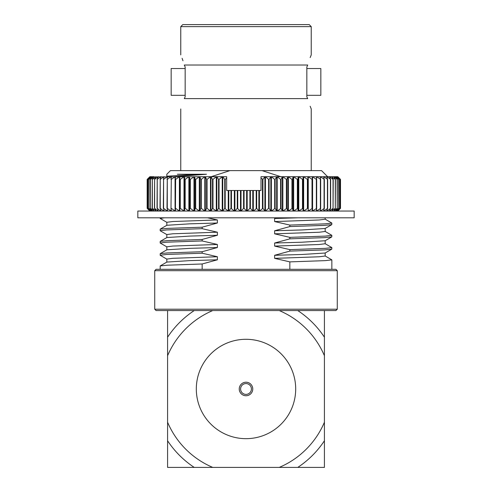 <?xml version="1.0" encoding="UTF-8"?>
<svg xmlns="http://www.w3.org/2000/svg" width="492" height="492" viewBox="0 0 492 492"><rect width="100%" height="100%" fill="white"/><g stroke="black" fill="none" stroke-linecap="round" stroke-linejoin="round"><path stroke-width="0.74" d="M325.114 219.137L331.854 223.073L325.323 223.835L289.837 225.084L289.837 226.572L324.659 225.367L331.793 224.629L331.854 223.073M325.114 231.406L331.854 235.336L325.323 236.105L289.837 237.353L289.837 238.841L324.659 237.63L331.793 236.898L331.854 235.336M325.114 243.669L331.854 247.599L325.323 248.368L289.837 249.616L289.837 251.105L324.659 249.899L331.793 249.161L331.854 247.599M325.114 255.932L331.854 259.868L325.323 260.631L289.837 261.879L289.837 269.321M164.463 217.808L160.146 218.43L166.886 222.359M160.146 230.693L166.677 229.924L202.163 228.682L202.163 227.187L167.342 228.399L160.208 229.131L160.208 230.76L166.886 234.623M160.146 242.956L166.677 242.193L202.163 240.945L202.163 239.456L167.342 240.662L160.208 241.4L160.208 243.03L166.886 246.892M160.146 255.225L166.677 254.456L202.163 253.208L202.163 251.72L167.342 252.931L160.208 253.663L160.208 255.293L166.886 259.155M202.163 269.321L202.163 263.983L167.342 265.194L160.208 265.926L160.146 269.321M280.858 176.708L262.076 170.626L321.553 170.626L327.635 176.708M166.819 176.29L166.819 174.248L170.447 170.626L262.076 170.626M229.924 170.626L211.136 176.708M207.526 217.808L217.372 219.936L217.372 223.005L202.163 227.187M202.163 228.682L217.372 232.199L217.372 235.268L202.163 239.456M202.163 240.945L217.372 244.469L217.372 247.531L202.163 251.72M202.163 253.208L217.372 256.732L217.372 259.801L202.163 263.983M289.837 261.879L274.628 258.355L274.628 255.293L289.837 251.105M289.837 249.616L274.628 246.092L274.628 243.023L289.837 238.841M289.837 237.353L274.628 233.829L274.628 230.76L289.837 226.572M289.837 225.084L274.628 221.56L274.628 218.497L277.476 217.808M177.391 174.248L206.48 174.248L174.752 176.708M307.685 98.683L307.672 98.628C312.223 112.25 312.223 112.25 307.672 98.628L306.842 96.795L307.672 98.628L184.328 98.628C179.764 112.293 179.764 112.293 184.328 98.628L185.158 96.795L185.158 66.974L184.272 65.024C179.764 51.605 179.764 51.605 184.272 65.024L307.728 65.024L306.842 66.974L306.842 96.795M310.163 57.589L311.239 54.889L311.239 26.629L180.761 26.629L180.761 54.889M182.102 58.302L182.981 60.787M307.728 65.024C312.211 51.672 312.211 51.672 307.728 65.024L307.734 65.012M320.839 68.542L320.839 95.313L306.842 95.313L306.842 68.542L320.839 68.542M171.161 68.542L171.161 95.313L185.158 95.313L185.158 68.542L171.161 68.542M311.239 26.629L309.21 24.6L182.79 24.6L180.761 26.629M167.581 310.563L167.581 355.722A85.177 85.177 0 0 1 212.741 310.563L156.087 310.563L154.734 309.21L154.734 270.674L337.266 270.674L337.266 309.21L154.734 309.21M324.419 337.211L324.419 310.563L297.771 310.563A93.966 93.966 0 0 1 324.419 337.211L324.419 355.722A85.177 85.177 0 0 0 279.259 310.563L212.741 310.563M194.229 467.4A93.966 93.966 0 0 1 167.581 440.752L167.581 467.4L212.741 467.4A85.177 85.177 0 0 1 167.581 422.234L167.581 440.752M324.419 440.752A93.966 93.966 0 0 1 297.771 467.4L324.419 467.4L324.419 422.234A85.177 85.177 0 0 1 279.259 467.4L297.771 467.4M167.581 337.211A93.966 93.966 0 0 1 194.229 310.563M297.771 310.563L279.259 310.563M196.314 388.981A49.686 49.686 0 0 1 270.846 345.95A49.686 49.686 0 0 1 270.846 432.013A49.686 49.686 0 0 1 196.314 388.981A49.686 49.686 0 0 1 270.846 345.95A49.686 49.686 0 0 1 270.846 432.013A49.686 49.686 0 0 1 196.314 388.981M167.581 355.722L167.581 422.234M212.741 467.4L279.259 467.4M324.419 422.234L324.419 355.722M337.266 309.21L335.913 310.563L324.419 310.563M337.266 270.674L335.913 269.321L156.087 269.321L154.734 270.674M310.163 106.266L311.239 108.966L311.239 170.626M206.48 174.248L190.01 174.752L166.886 176.21M325.181 252.943L325.181 256.012L319.154 256.781L274.628 258.355M331.793 249.161L325.114 253.023L301.99 254.481L274.628 255.293M325.181 240.68L325.181 243.749L319.154 244.512L274.628 246.092M331.793 236.898L325.114 240.754L301.99 242.212L274.628 243.023M325.181 228.417L325.181 231.48L319.154 232.249L274.628 233.829M331.793 224.629L325.114 228.491L301.99 229.948L274.628 230.76M325.181 217.808L325.181 219.217L319.154 219.986L274.628 221.56M298.09 217.808L274.628 218.497M217.372 259.801L190.01 260.612L166.886 262.07L160.208 265.926M217.372 256.732L172.846 258.312L166.819 259.081L166.819 262.144M217.372 247.531L190.01 248.343L166.886 249.801L160.208 253.663M217.372 244.469L172.846 246.049L166.819 246.812L166.819 249.881M217.372 235.268L190.01 236.08L166.886 237.538L160.208 241.4M217.372 232.199L172.846 233.78L166.819 234.549L166.819 237.611M217.372 223.005L190.01 223.817L166.886 225.275L160.208 229.131M217.372 219.936L172.846 221.517L166.819 222.286L166.819 225.348M239.241 388.981A6.759 6.759 0 0 1 249.382 383.127A6.759 6.759 0 0 1 249.382 394.836A6.759 6.759 0 0 1 239.241 388.981M240.594 388.981A5.406 5.406 0 0 1 248.706 384.295A5.406 5.406 0 0 1 248.706 393.661A5.406 5.406 0 0 1 240.594 388.981M137.834 211.05L354.166 211.05L354.166 217.808L137.834 217.808L137.834 211.05M261 176.708L261 178.11L261 176.708L270.846 176.708L269.081 179.414L269.081 208.344L268.626 208.344L268.626 179.414L265.434 176.708L265.434 211.05L268.626 208.344M269.081 179.414L268.626 179.414M151.161 176.708L152.256 176.708L149.064 179.414L149.064 208.344L148.971 179.414L151.161 176.708L149.863 176.708L147.157 179.414L147.157 208.344L149.906 211.05M152.379 176.708L153.83 176.708L150.515 179.414L150.515 208.344L150.392 179.414L152.256 176.874M153.83 176.942L210.478 176.708L207.052 179.414L207.052 208.344L206.615 208.344L206.615 179.414L205.293 176.708L205.293 211.05L206.615 208.344M207.052 179.414L206.615 179.414M269.081 208.344L270.846 211.05L270.846 176.708L316.294 176.708L316.67 179.414L316.67 208.344L316.294 211.05M316.67 208.344L312.598 211.05L312.598 176.708L316.356 179.414L316.356 208.344M312.229 176.708L312.229 211.05M312.352 208.344L308.263 211.05L308.263 176.708L312.02 179.414L312.02 208.344M307.746 208.344L307.869 176.708L307.746 208.344L303.65 211.05L303.65 176.708L307.395 179.414L307.395 208.344M302.869 208.344L303.232 211.05L303.232 176.708L302.869 179.414L302.869 208.344L298.785 211.05L298.785 176.708L302.494 179.414L302.494 208.344M297.734 208.344L298.343 211.05L298.343 176.708L297.734 179.414L297.734 208.344L293.681 211.05L293.681 176.708L297.34 179.414L297.34 208.344M292.371 208.344L293.22 211.05L293.22 176.708L292.371 179.414L292.371 208.344L288.367 211.05L288.367 176.708L291.965 179.414L291.965 208.344M286.799 208.344L287.888 211.05L287.888 176.708L286.799 179.414L286.799 208.344L282.857 211.05L282.857 176.708L286.375 179.414L286.375 208.344M281.043 208.344L282.365 211.05L282.365 176.708L281.043 179.414L281.043 208.344L277.187 211.05L277.187 176.708L280.606 179.414L280.606 208.344M275.126 208.344L276.676 211.05L276.676 176.708L275.126 179.414L275.126 208.344L271.369 211.05L271.369 176.708L274.684 179.414L274.684 208.344M262.925 208.344L264.905 211.05L264.905 176.708L262.925 179.414L261 178.11L261 190.496L259.407 190.496L259.407 211.05L262.925 208.344L262.925 179.414M250.391 190.496L249.918 190.496L249.918 208.344L250.391 208.344L250.391 190.496L256.683 190.496L256.683 208.344L258.872 211.05L258.872 190.496L259.407 190.496M256.683 208.344L253.312 211.05L253.312 190.496M316.294 176.708L331.682 176.708L333.232 179.414L333.053 208.344L333.053 179.414L329.535 176.708L329.535 177.157M331.682 176.708L333.674 176.708L335.446 179.414L335.298 208.344L335.298 179.414L331.872 177.034M228.257 190.496L226.658 190.496L226.658 176.708L226.658 178.11L225.201 179.414L224.739 179.414L222.759 176.708L222.759 211.05L224.739 208.344L228.257 211.05L228.257 190.496L230.976 190.496L230.976 208.344L234.352 211.05L234.352 190.496L237.273 190.496L237.273 208.344L240.483 211.05L240.483 190.496L243.595 190.496L243.595 208.344L244.069 208.344L246.633 211.05L246.633 190.496L249.918 190.496M226.658 176.708L216.812 176.708L216.812 211.05L218.583 208.344L222.23 211.05L222.23 176.708L219.038 179.414L219.038 208.344M207.052 208.344L210.478 211.05L210.478 176.708L210.982 176.708L210.982 211.05L212.532 208.344L216.296 211.05L216.296 176.708L210.982 176.708L212.532 179.414L212.532 208.344M212.981 208.344L212.981 179.414L216.296 176.708L216.812 176.708L218.583 179.414L218.583 208.344M337.758 176.708L340.501 179.414L340.501 208.344L340.501 179.414L337.801 176.708L333.828 176.708L337.149 179.414L337.272 208.344L335.28 211.05M243.595 190.496L244.069 190.496L244.069 208.344M256.215 190.496L256.215 208.344M190.318 208.344L193.977 211.05L193.977 176.708L190.318 179.414L190.318 208.344L189.924 208.344L189.315 211.05L189.315 176.708L189.924 179.414L189.924 208.344M185.17 208.344L188.879 211.05L188.879 176.708L185.17 179.414L185.17 208.344L184.795 208.344L184.426 211.05L184.426 176.708L184.795 179.414L184.795 208.344M180.269 208.344L184.008 211.05L184.008 176.708L180.269 179.414L180.269 208.344L179.912 208.344L179.795 211.05L179.795 176.708L179.912 208.344M175.638 208.344L179.395 211.05L179.395 176.708L175.638 179.414L175.429 211.05M171.302 208.344L175.06 211.05L175.06 176.708L171.302 179.414L170.995 208.344L171.364 211.05M171.019 179.205L171.019 176.708L167.28 179.414L167.28 208.344L171.019 211.05L171.019 208.553M167.28 208.344L167.606 211.05M167.292 178.086L167.292 176.708L163.584 179.414L163.584 208.344L167.292 211.05L167.292 209.672M163.584 208.344L164.174 211.05M163.891 177.6L163.891 176.708L160.226 179.414L160.226 208.344L163.891 211.05L163.891 210.152M160.226 208.344L161.087 211.05M160.829 177.329L160.829 176.708L157.231 179.414L157.231 208.344L160.829 211.05L160.829 210.422M157.231 208.344L158.35 211.05M158.129 177.157L158.129 176.708L154.605 179.414L154.605 208.344L158.129 211.05L158.129 210.601M154.605 208.344L155.982 211.05M155.792 177.034L152.366 179.414L152.366 208.344L155.792 210.724M152.366 208.344L153.99 211.05M150.515 208.344L153.83 210.81M152.379 211.05L150.392 208.344M149.064 208.344L152.256 210.883M151.161 211.05L148.971 208.344M151.075 176.812L148.018 179.414L148.018 208.344L151.075 210.939M148.018 208.344L150.343 211.05M150.288 176.763L147.379 179.414L147.379 208.344L150.288 210.988M147.379 208.344L149.925 211.05M149.863 211.05L147.157 208.344L147.157 179.414L149.906 176.726M237.273 190.496L237.741 190.496L237.741 208.344M230.976 190.496L231.449 190.496L231.449 208.344M337.801 211.05L340.501 208.344L337.758 211.05M337.74 176.708L340.31 179.414L340.31 208.344L340.279 179.414L337.371 176.763M337.321 176.708L339.708 179.414L339.708 208.344L339.646 179.414L336.589 176.812M335.28 176.708L337.272 179.414L337.272 208.344M336.497 176.708L338.693 179.414L338.693 208.344L338.601 179.414L335.403 176.874M231.449 190.496L234.352 190.496M237.741 190.496L240.483 190.496M244.069 190.496L246.633 190.496M256.683 190.496L258.872 190.496M340.31 208.344L337.74 211.05M339.708 208.344L337.321 211.05M337.371 210.988L340.279 208.344M338.693 208.344L336.497 211.05M336.589 210.939L339.646 208.344M335.403 210.883L338.601 208.344M335.446 208.344L333.674 211.05M333.828 210.81L337.149 208.344M331.872 210.724L335.298 208.344M333.232 208.344L331.682 211.05M262.457 179.414L262.457 208.344M250.391 208.344L252.771 211.05L252.771 190.496M247.175 190.496L247.175 211.05L249.918 208.344M241.025 190.496L241.025 211.05L243.595 208.344M234.887 190.496L234.887 211.05L237.273 208.344M228.792 190.496L228.792 211.05L230.976 208.344M195.699 208.344L199.297 211.05L199.297 176.708L195.699 179.414L195.699 208.344L195.287 208.344L194.438 211.05L194.438 176.708L195.287 179.414L195.287 208.344M201.283 208.344L204.801 211.05L204.801 176.708L201.283 179.414L201.283 208.344L200.859 208.344L199.77 211.05L199.77 176.708L200.859 179.414L200.859 208.344M201.283 179.414L200.859 179.414M195.699 179.414L195.287 179.414M190.318 179.414L189.924 179.414M185.17 179.414L184.795 179.414M180.269 179.414L179.912 179.414M175.638 179.414L175.306 179.414L175.306 208.344M171.302 179.414L170.995 208.344M167.28 179.414L166.991 208.344M163.584 179.414L163.319 208.344M160.226 179.414L159.992 208.344M157.231 179.414L157.022 208.344M152.366 179.414L152.213 208.344M154.605 179.414L154.427 208.344M320.052 176.708L320.667 179.414L316.639 176.708L316.639 179.205M316.639 208.553L316.639 211.05L320.667 208.344L320.052 211.05M323.484 176.708L324.339 179.414L320.372 176.708L320.372 178.086M320.372 209.672L320.372 211.05L324.339 208.344L323.484 211.05M320.667 179.414L320.667 208.344M326.577 176.708L327.672 179.414L323.773 176.708L323.773 177.6M323.773 210.152L323.773 211.05L327.672 208.344L326.577 211.05M324.339 179.414L324.339 208.344M329.308 176.708L330.636 179.414L326.829 176.708L326.829 177.329M326.829 210.422L326.829 211.05L330.636 208.344L329.308 211.05M327.672 179.414L327.672 208.344M329.535 210.601L329.535 211.05L333.053 208.344M330.636 179.414L330.636 208.344M330.427 179.414L330.427 208.344M327.432 179.414L327.432 208.344M324.08 179.414L324.08 208.344M320.384 179.414L320.384 208.344M316.67 179.414L316.356 179.414M312.352 179.414L312.02 179.414M307.746 179.414L307.395 179.414M302.869 179.414L302.494 179.414M297.734 179.414L297.34 179.414M292.371 179.414L291.965 179.414M286.799 179.414L286.375 179.414M275.126 179.414L274.684 179.414M281.043 179.414L280.606 179.414M225.201 179.414L225.201 208.344M224.739 179.414L224.739 208.344M212.981 179.414L212.532 179.414M219.038 179.414L218.583 179.414M175.306 179.414L175.429 176.708M170.995 179.414L171.364 176.708M166.991 179.414L167.606 176.708M163.319 179.414L164.174 176.708M159.992 179.414L161.087 176.708M157.022 179.414L158.35 176.708M154.427 179.414L155.982 176.708M152.213 179.414L153.99 176.708M148.018 179.414L150.343 176.708M147.379 179.414L149.925 176.708M147.957 179.414L147.957 208.344M147.348 179.414L147.348 208.344M331.854 269.321L331.854 259.868M160.146 218.43L160.146 217.808M180.761 170.626L180.761 108.966"/></g></svg>
